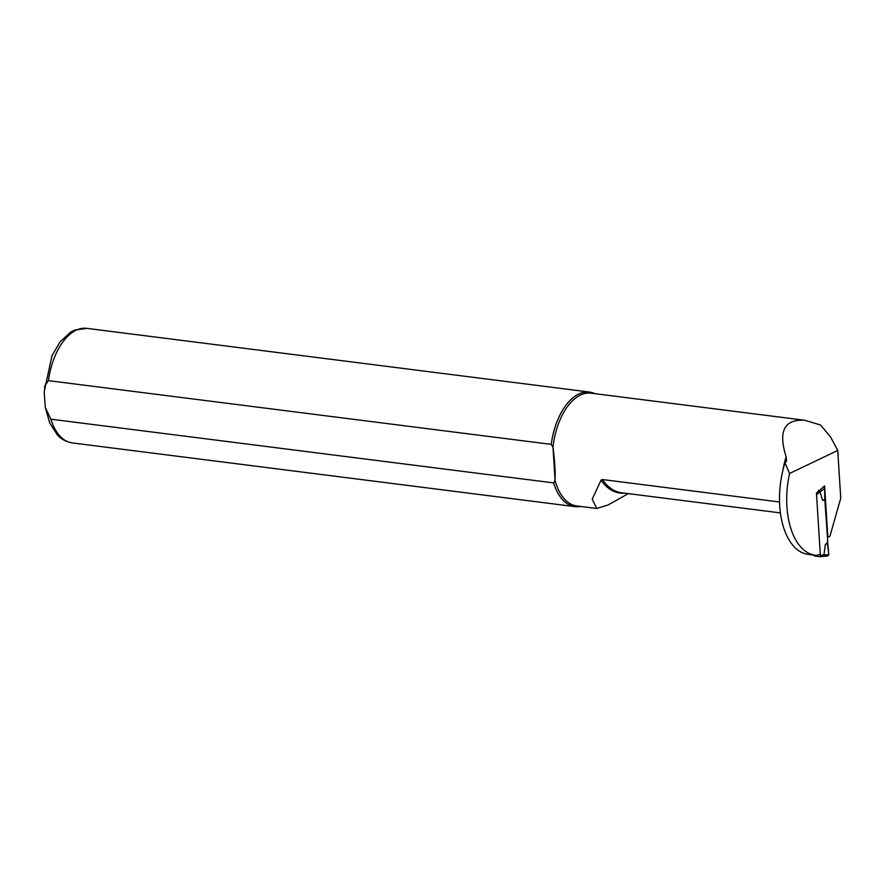 <?xml version="1.0" encoding="UTF-8"?>
<svg xmlns="http://www.w3.org/2000/svg" width="885" height="885" viewBox="0 0 885 885"><rect width="100%" height="100%" fill="white"/><g stroke="black" fill="none" stroke-linecap="round" stroke-linejoin="round"><path stroke-width="1.33" d="M594.93 393.659A57.746 31.462 97.2 0 0 589.543 392.066A57.746 31.462 97.2 0 0 551.211 444.37L48.443 380.65L44.858 385.705L44.25 392.995L45.334 407.565L50.865 419.18L553.634 482.9L555.072 480.455C555.382 470.709 554.685 459.625 552.981 447.224A56.839 30.975 97.2 0 1 591.047 393.172L804.62 420.242C784.221 419.103 778.059 431.305 786.145 456.837L786.555 461.118L784.984 462.778A66.762 36.385 97.2 0 0 808.149 554.386L815.35 555.293A66.762 36.385 -82.8 0 1 789.564 473.497L837.741 450.465L840.75 498.211L829.986 535.978A2.522 1.372 -82.8 0 1 828.769 536.83A2.522 1.372 -82.8 0 1 827.696 534.994L824.61 485.942L816.534 492.945M819.908 554.364L816.645 555.415A66.762 36.385 -82.8 0 1 815.35 555.293M804.62 420.242L820.55 424.988L830.418 436.748L837.741 450.465M551.211 444.37L552.981 447.224L555.072 480.455A56.839 30.975 97.2 0 0 576.743 505.954L596.7 508.477M779.541 501.983L602.364 479.526L601.026 480.223L592.209 499.195L596.711 508.444L607.962 505.025M784.984 462.778L789.564 473.497M553.634 482.9A57.746 31.462 97.2 0 0 575.029 506.64A57.746 31.462 97.2 0 0 580.637 506.441M820.041 556.654L822.751 556.366L823.802 554.928L828.825 554.663L827.752 543.434L825.384 544.474L827.409 542.726M822.906 556.333L827.74 555.99L828.825 554.663M823.382 486.783L824.665 488.42L819.842 492.005L818.371 490.39M827.74 555.99L822.718 556.377M819.82 556.654L814.554 555.99L812.684 554.452M820.439 556.455L820.351 555.304L823.802 554.928M816.457 493.133L820.351 555.304M823.924 555.017L825.384 544.474M824.488 499.826L825.24 501.419L824.72 500.147L822.607 500.39L819.952 491.817M822.607 500.39L824.986 499.549L824.665 488.42M819.842 492.005L816.545 494.859M820.395 555.426L828.847 554.696L827.353 542.66M824.72 500.147L824.676 488.365L816.567 494.682M824.864 500.191L827.729 541.056L827.176 542.549M786.145 456.837A56.839 30.975 97.2 0 0 782.904 470.256M50.865 419.18A57.746 31.462 97.2 0 0 72.26 442.92L575.029 506.64M44.283 391.391L51.95 355.737L60.014 341.953L70.612 332.174L74.771 330.05L86.774 328.346A57.746 31.462 97.2 0 0 48.443 380.65M602.364 479.526A72.183 39.327 97.2 0 0 621.48 492.757L780.404 512.902M601.026 480.223A72.67 39.593 97.2 0 0 624.5 493.133M86.774 328.346L589.543 392.066M72.26 442.92C62.923 441.239 58.675 436.349 57.437 435.055L49.704 422.975L45.345 407.565M628.273 493.62L607.973 505.047M827.453 536.664L828.769 536.83M827.442 542.826L827.696 541.72"/></g></svg>
